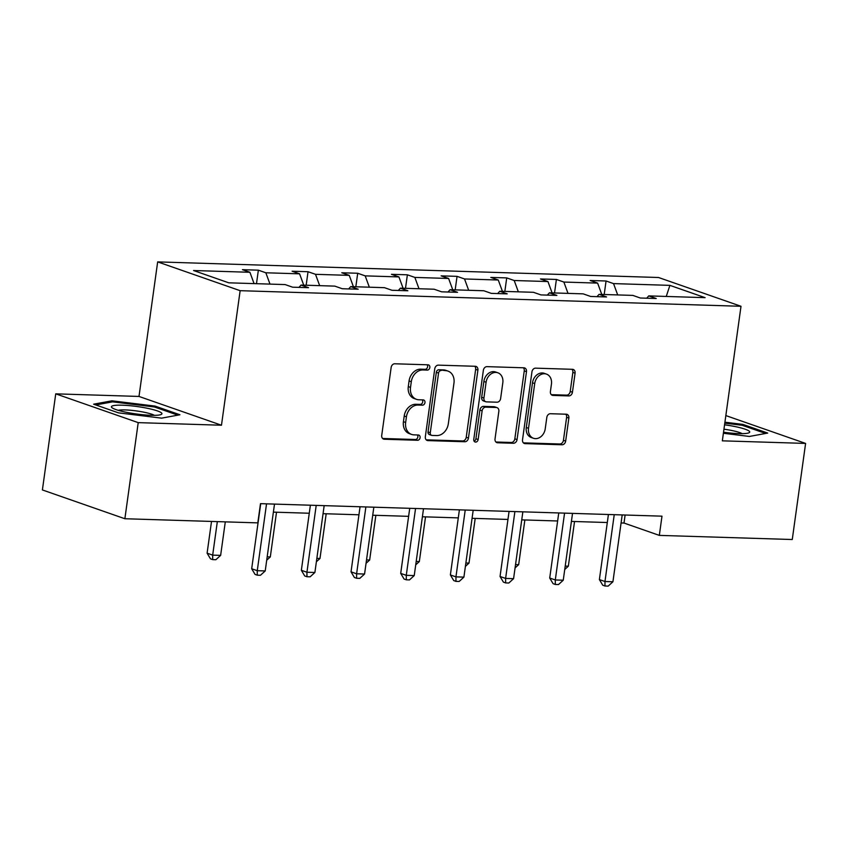 <?xml version="1.0" encoding="UTF-8"?>
<svg xmlns="http://www.w3.org/2000/svg" width="848" height="848" viewBox="0 0 848 848"><rect width="100%" height="100%" fill="white"/><g stroke="black" fill="none" stroke-linecap="round" stroke-linejoin="round"><path stroke-width="1.27" d="M429.83 367.523A2.692 2.152 109.2 0 0 428.537 364.905A2.692 2.152 109.2 0 0 428.007 364.81L394.808 363.781A3.848 3.074 109.2 0 0 391.151 367.449L381.727 435.374A3.848 3.074 109.2 0 0 383.582 439.105A3.848 3.074 109.2 0 0 384.335 439.243L417.545 440.271A2.692 2.152 109.2 0 0 420.099 437.706A2.692 2.152 109.2 0 0 418.795 435.088A2.692 2.152 109.2 0 0 418.276 434.992L413.972 434.854A12.328 9.837 109.2 0 1 411.587 434.42A12.328 9.837 109.2 0 1 405.651 422.474L406.436 416.813A12.328 9.837 109.2 0 1 418.117 405.047L422.41 405.185A2.692 2.152 109.2 0 0 424.965 402.609A2.692 2.152 109.2 0 0 423.661 400.002A2.692 2.152 109.2 0 0 423.141 399.906L418.848 399.768A12.328 9.837 109.2 0 1 416.463 399.323A12.328 9.837 109.2 0 1 410.517 387.377L411.301 381.717A12.328 9.837 109.2 0 1 422.982 369.961L427.275 370.088A2.692 2.152 109.2 0 0 429.83 367.523M416.463 399.323L414.227 398.549A12.328 9.837 109.2 0 1 408.291 386.603L409.075 380.943A12.328 9.837 109.2 0 1 420.756 369.177L425.049 369.315A2.692 2.152 109.2 0 0 427.604 366.739A2.692 2.152 109.2 0 0 427.169 364.788M382.607 438.48L415.308 439.497A2.692 2.152 109.2 0 0 417.863 436.921A2.692 2.152 109.2 0 0 417.439 434.971M411.587 434.42L409.361 433.635A12.328 9.837 109.2 0 1 403.425 421.689L404.21 416.039A12.328 9.837 109.2 0 1 415.88 404.273L420.184 404.401A2.692 2.152 109.2 0 0 422.739 401.835A2.692 2.152 109.2 0 0 422.304 399.874M568.796 395.91A3.848 3.074 109.2 0 0 572.442 392.232L575.082 373.184A3.848 3.074 109.2 0 0 573.227 369.452A3.848 3.074 109.2 0 0 572.485 369.315L535.607 368.159A3.848 3.074 109.2 0 0 531.95 371.837L522.527 439.752A3.848 3.074 109.2 0 0 524.382 443.493A3.848 3.074 109.2 0 0 525.135 443.621L562.012 444.776A3.848 3.074 109.2 0 0 565.658 441.098L568.86 418.085A3.848 3.074 109.2 0 0 566.994 414.354A3.848 3.074 109.2 0 0 566.252 414.216L550.469 413.718A3.848 3.074 109.2 0 0 546.822 417.396L545.232 428.812A10.303 8.226 109.2 0 1 533.477 438.278A10.303 8.226 109.2 0 1 528.516 428.293L534.717 383.572A10.303 8.226 109.2 0 1 546.472 374.106A10.303 8.226 109.2 0 1 551.444 384.102L550.405 391.553A3.848 3.074 109.2 0 0 552.26 395.285A3.848 3.074 109.2 0 0 553.013 395.422L568.796 395.91L566.559 395.136A3.848 3.074 109.2 0 0 570.216 391.458L572.856 372.399A3.848 3.074 109.2 0 0 571.976 369.293M722.337 440.833L805.6 443.419L792.265 539.519L659.331 535.385L661.991 516.167L260.484 503.659L257.813 522.877L124.879 518.732L138.213 422.633L221.476 425.23L240.143 290.684L741.004 306.287L722.337 440.833M477.89 370.152A3.848 3.074 109.2 0 0 476.025 366.421A3.848 3.074 109.2 0 0 475.283 366.283L438.405 365.138A3.848 3.074 109.2 0 0 434.759 368.806L425.336 436.731A3.848 3.074 109.2 0 0 427.191 440.462A3.848 3.074 109.2 0 0 427.933 440.6L464.81 441.744A3.848 3.074 109.2 0 0 468.456 438.066L477.89 370.152L475.654 369.378A3.848 3.074 109.2 0 0 474.774 366.272M487.006 366.643L523.884 367.799A3.848 3.074 109.2 0 1 524.626 367.937A3.848 3.074 109.2 0 1 526.481 371.668L517.057 439.582A3.848 3.074 109.2 0 1 513.411 443.26L497.628 442.773A3.848 3.074 109.2 0 1 496.886 442.635A3.848 3.074 109.2 0 1 495.031 438.904L498.847 411.354A3.848 3.074 109.2 0 0 496.992 407.623A3.848 3.074 109.2 0 0 496.25 407.485L485.777 407.157A3.848 3.074 109.2 0 0 482.13 410.835L478.145 439.508A2.692 2.152 109.2 0 1 475.071 441.988A2.692 2.152 109.2 0 1 473.778 439.37L483.36 370.322A3.848 3.074 109.2 0 1 487.006 366.643M805.6 443.419L725.835 415.584M221.476 425.23L138.998 396.44L55.735 393.843L138.213 422.633M55.735 393.843L42.4 489.943L124.879 518.732M646.674 298.21L648.762 295.899L656.225 298.507L640.304 298.008L632.841 295.401L599.091 294.351L606.553 296.959L590.632 296.461L583.17 293.853L549.419 292.804L556.882 295.411L540.96 294.913L533.498 292.306L499.748 291.256L507.21 293.864L491.289 293.366L483.826 290.758L450.076 289.709L457.538 292.316L441.617 291.818L434.155 289.221L400.404 288.161L407.867 290.769L391.946 290.27L384.483 287.673L350.733 286.613L358.195 289.221L342.274 288.733L334.812 286.126L301.061 285.066L308.524 287.673L292.602 287.186L285.14 284.578L228.78 282.819L193.556 270.523L249.916 272.282L242.443 269.675L258.364 270.173L265.837 272.78L299.588 273.83L292.115 271.222L308.036 271.72L315.509 274.317L349.259 275.377L341.786 272.77L357.708 273.257L365.181 275.865L398.931 276.925L391.458 274.317L407.379 274.805L414.852 277.413L448.603 278.473L441.13 275.865L457.051 276.353L464.524 278.96L498.274 280.02L490.801 277.413L506.722 277.9L514.195 280.508L547.946 281.557L540.473 278.96L556.394 279.448L563.867 282.055L597.617 283.105L590.155 280.497L606.066 280.995L613.539 283.603L669.899 285.363L705.112 297.659L648.762 295.899M240.143 290.684L157.664 261.894L658.525 277.497L741.004 306.287M601.773 294.436L597.617 283.105M568.022 293.387L563.867 282.055M597.003 296.662L599.091 294.351M552.101 292.889L547.946 281.557M518.351 291.839L514.195 280.508M547.331 295.115L549.419 292.804M502.429 291.341L498.274 280.02M468.679 290.292L464.524 278.96M497.659 293.567L499.748 291.256M452.758 289.793L448.603 278.473M419.007 288.744L414.852 277.413M447.988 292.019L450.076 289.709M403.086 288.246L398.931 276.925M369.336 287.196L365.181 275.865M398.316 290.472L400.404 288.161M353.415 286.698L349.259 275.377M319.664 285.649L315.509 274.317M348.645 288.924L350.733 286.613M303.743 285.151L299.588 273.83M269.993 284.101L265.837 272.78M298.973 287.377L301.061 285.066M254.071 283.603L249.916 272.282M138.998 396.44L157.664 261.894M621.086 522.962L624.001 523.046L659.331 535.385M273.385 512.128L309.276 513.241M323.056 513.676L358.948 514.789M372.728 515.224L408.619 516.337M422.399 516.771L458.291 517.884M472.071 518.319L507.963 519.432M521.743 519.866L557.634 520.979M571.414 521.414L607.306 522.527M625.114 515.012L624.001 523.046M617.694 294.934L613.539 283.603M669.899 285.363L666.252 296.45M256.488 283.677L258.364 270.173M306.16 285.225L308.036 271.72M355.831 286.772L357.708 273.257M405.503 288.32L407.379 274.805M455.175 289.868L457.051 276.353M504.846 291.415L506.722 277.9M554.528 292.963L556.394 279.448M604.2 294.51L606.066 280.995M155.078 406.097L111.936 400.807L93.63 404.189L118.466 412.859L161.618 418.149L179.924 414.767L155.078 406.097L154.94 407.157M723.386 433.264L749.399 436.455L767.705 433.074L742.869 424.403L724.923 422.209M426.215 439.836L462.584 440.971A3.848 3.074 109.2 0 0 466.23 437.292L475.654 369.378M441.108 370.523A2.692 2.152 109.2 0 0 438.554 373.099L430.286 432.713A2.692 2.152 109.2 0 0 431.579 435.331A2.692 2.152 109.2 0 0 432.098 435.427L436.635 435.565A12.328 9.837 109.2 0 0 448.316 423.799L453.966 383.052A12.328 9.837 109.2 0 0 448.03 371.106A12.328 9.837 109.2 0 0 445.645 370.661L438.882 369.749A2.692 2.152 109.2 0 0 436.328 372.314L438.554 373.099M431.579 435.331L429.353 434.547A2.692 2.152 109.2 0 1 428.049 431.939L436.328 372.314M448.03 371.106L445.794 370.322A12.328 9.837 109.2 0 0 443.409 369.887L445.645 370.661M438.882 369.749L443.409 369.887M495.91 442.009L511.185 442.486A3.848 3.074 109.2 0 0 514.831 438.808L524.255 370.894A3.848 3.074 109.2 0 0 523.375 367.778M496.992 407.623L494.766 406.839A3.848 3.074 109.2 0 0 494.013 406.701L483.551 406.383A3.848 3.074 109.2 0 0 479.894 410.05L475.919 438.734L478.145 439.508M474.106 441.183A2.692 2.152 109.2 0 0 475.919 438.734M502.811 382.777A10.303 8.226 109.2 0 0 497.85 372.781A10.303 8.226 109.2 0 0 486.095 382.247L483.911 398.009A3.848 3.074 109.2 0 0 485.766 401.74A3.848 3.074 109.2 0 0 486.508 401.878L496.981 402.206A3.848 3.074 109.2 0 0 500.627 398.528L502.811 382.777M497.85 372.781L495.624 372.007A10.303 8.226 109.2 0 0 483.869 381.473L486.095 382.247M485.766 401.74L483.54 400.956A3.848 3.074 109.2 0 1 481.675 397.224L483.869 381.473M551.285 394.659L566.559 395.136M546.472 374.106L544.246 373.332A10.303 8.226 109.2 0 0 532.491 382.798L534.717 383.572M533.477 438.278L531.251 437.494A10.303 8.226 109.2 0 1 526.29 427.509L532.491 382.798M523.407 442.868L559.786 443.992A3.848 3.074 109.2 0 0 563.432 440.324L566.623 417.301A3.848 3.074 109.2 0 0 565.743 414.195M111.766 401.994L111.936 400.807M742.721 425.463L742.869 424.403M211.512 521.435L207.103 553.182L212.678 555.122L220.639 555.376L225.292 521.859M217.332 521.615L212.678 555.122L212.7 559.616L210.474 558.832L207.103 553.182M220.639 555.376L215.88 559.712L212.7 559.616M260.718 503.659L251.686 568.743L257.262 570.693L266.537 503.85M265.223 570.937L260.463 575.273L257.283 575.177L257.262 570.693L265.223 570.937L274.498 504.094M257.283 575.177L255.057 574.403L251.686 568.743M267.184 556.829L270.311 556.924L276.512 512.224M270.311 556.924L266.707 560.21M316.855 558.366L319.982 558.472L326.183 513.771M319.982 558.472L316.378 561.758M310.389 505.207L301.358 570.291L306.934 572.241L316.209 505.387M314.894 572.485L310.135 576.82L306.955 576.725L306.934 572.241L314.894 572.485L324.169 505.641M306.955 576.725L304.729 575.951L301.358 570.291M360.061 506.754L351.03 571.838L356.605 573.789L365.88 506.934M364.566 574.032L359.806 578.368L356.626 578.272L356.605 573.789L364.566 574.032L373.841 507.189M356.626 578.272L354.4 577.499L351.03 571.838M111.501 407.157A25.504 3.742 7.9 0 0 112.127 407.814A25.504 3.742 7.9 0 0 136.157 413.951A25.504 3.742 7.9 0 0 160.95 414.587A25.504 3.742 7.9 0 0 161.841 413.336A25.504 3.742 7.9 0 0 134.472 406.192A25.504 3.742 7.9 0 0 111.501 407.157M95.803 404.941L112.604 401.846L154.41 406.976L177.847 415.149M154.378 415.34A19.303 2.83 7.9 0 0 136.57 410.951A19.303 2.83 7.9 0 0 118.232 410.326M723.535 432.204A25.504 3.742 7.9 0 0 748.731 432.893A25.504 3.742 7.9 0 0 749.621 431.643A25.504 3.742 7.9 0 0 724.563 424.795M724.786 423.152L742.191 425.283L765.627 433.466M742.17 433.646A19.303 2.83 7.9 0 0 723.948 429.194M366.527 559.913L369.654 560.019L375.855 515.319M369.654 560.019L366.05 563.305M409.732 508.302L400.701 573.386L406.277 575.326L415.552 508.482M414.237 575.58L409.478 579.915L406.298 579.82L406.277 575.326L414.237 575.58L423.512 508.736M406.298 579.82L404.072 579.036L400.701 573.386M416.198 561.461L419.325 561.567L425.526 516.867M419.325 561.567L415.721 564.853M459.404 509.849L450.373 574.933L455.948 576.873L465.223 510.03M463.909 577.128L459.16 581.463L455.97 581.368L455.948 576.873L463.909 577.128L473.184 510.284M455.97 581.368L453.744 580.583L450.373 574.933M465.87 563.008L468.997 563.114L475.198 518.414M468.997 563.114L465.393 566.4M509.076 511.397L500.044 576.481L505.62 578.421L514.895 511.577M513.581 578.675L508.832 583.011L505.641 582.915L505.62 578.421L513.581 578.675L522.856 511.832M505.641 582.915L503.415 582.131L500.044 576.481M515.542 564.556L518.669 564.662L524.87 519.962M518.669 564.662L515.065 567.937M558.747 512.945L549.716 578.029L555.292 579.968L564.567 513.125M563.252 580.223L558.503 584.558L555.313 584.463L555.292 579.968L563.252 580.223L572.527 513.379M555.313 584.463L553.087 583.678L549.716 578.029M565.213 566.104L568.34 566.199L574.541 521.509M568.34 566.199L564.736 569.485M608.419 514.492L599.388 579.576L604.963 581.516L614.238 514.672M612.924 581.77L608.175 586.106L604.984 586.01L604.963 581.516L612.924 581.77L622.199 514.927M604.984 586.01L602.758 585.226L599.388 579.576M420.756 369.177L422.982 369.961M409.075 380.943L411.301 381.717M408.291 386.603L410.517 387.377M420.184 404.401L422.41 405.185M415.88 404.273L418.117 405.047M404.21 416.039L406.436 416.813M403.425 421.689L405.651 422.474M415.308 439.497L417.545 440.271M382.914 438.745L384.335 439.243M425.049 369.315L427.275 370.088M466.23 437.292L468.456 438.066M462.584 440.971L464.81 441.744M426.523 440.101L427.933 440.6M428.049 431.939L430.286 432.713M524.255 370.894L526.481 371.668M514.831 438.808L517.057 439.582M511.185 442.486L513.411 443.26M496.218 442.274L497.628 442.773M494.013 406.701L496.25 407.485M483.551 406.383L485.777 407.157M479.894 410.05L482.13 410.835M481.675 397.224L483.911 398.009M551.592 394.924L553.013 395.422M526.29 427.509L528.516 428.293M566.623 417.301L568.86 418.085M563.432 440.324L565.658 441.098M559.786 443.992L562.012 444.776M523.714 443.133L525.135 443.621M572.856 372.399L575.082 373.184M570.216 391.458L572.442 392.232"/></g></svg>

